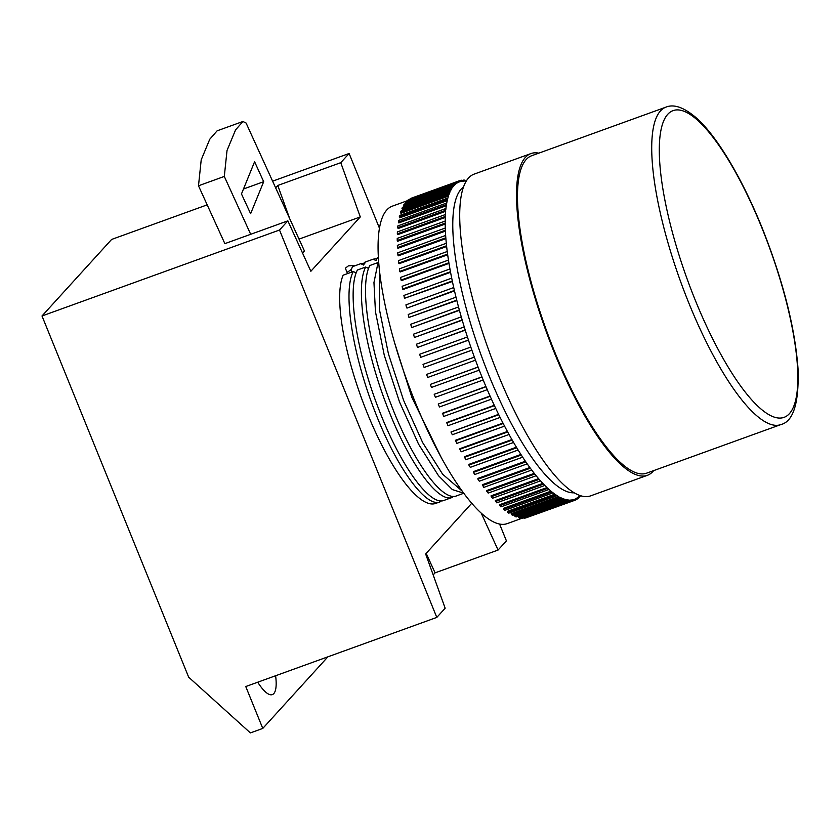 <?xml version="1.0" encoding="UTF-8"?>
<svg xmlns="http://www.w3.org/2000/svg" width="840" height="840" viewBox="0 0 840 840"><rect width="100%" height="100%" fill="white"/><g stroke="black" fill="none" stroke-linecap="round" stroke-linejoin="round"><path stroke-width="1.26" d="M554.82 352.202A168.809 45.602 70.1 0 0 646.611 473.172L780.853 424.589A168.809 45.602 -109.9 0 1 689.062 303.618A168.809 45.602 -109.9 0 1 665.962 107.132L531.72 155.715A168.809 45.602 70.1 0 0 554.82 352.202M538.787 153.153A171.087 46.211 70.1 0 0 530.943 153.573A171.087 46.211 70.1 0 0 554.358 352.716A171.087 46.211 70.1 0 0 647.377 475.325A171.087 46.211 70.1 0 0 653.678 470.61M530.943 153.573L474.149 174.122A171.087 46.211 70.1 0 0 497.564 373.264A171.087 46.211 70.1 0 0 590.583 495.873L647.377 475.325M463.533 186.963A163.107 44.058 70.1 0 0 488.859 375.218A163.107 44.058 70.1 0 0 574.214 492.796M408.135 200.434L392.312 206.167A168.809 45.602 70.1 0 0 415.411 402.654A168.809 45.602 70.1 0 0 507.203 523.625L521.976 518.28M569.929 500.64L571.809 499.957L572.155 500.976L573.038 500.829L572.68 499.8A168.809 45.602 70.1 0 0 574.319 499.338A168.809 45.602 70.1 0 0 574.591 499.233L574.959 500.252L575.768 499.905L575.4 498.887A168.809 45.602 70.1 0 0 577.143 497.889L577.532 498.897L578.267 498.351L577.878 497.343A168.809 45.602 70.1 0 0 579.464 495.915L579.863 496.913L580.303 495.632M568.806 500.052A168.809 45.602 70.1 0 1 566.601 499.748L566.916 500.766L519.414 517.955L518.101 516.705L565.593 499.517L566.916 500.766L568.806 500.052L569.142 501.07L570.087 501.113L569.751 500.094A168.809 45.602 70.1 0 0 571.809 499.957M563.556 499.79L516.054 516.978L514.7 515.55L562.202 498.351L563.556 499.79L563.262 498.781A168.809 45.602 70.1 0 0 565.593 499.517M560.007 498.183L512.505 515.382L511.119 513.765L558.621 496.566L560.007 498.183L559.734 497.185A168.809 45.602 70.1 0 0 562.202 498.351M556.29 495.957L508.788 513.145L507.381 511.361L554.883 494.172L556.29 495.957L556.049 494.97A168.809 45.602 70.1 0 0 558.621 496.566M552.426 493.122L504.924 510.31L503.486 508.358L550.988 491.169L552.426 493.122L552.195 492.146A168.809 45.602 70.1 0 0 554.883 494.172M548.415 489.678L500.913 506.867L499.464 504.756L546.966 487.568L548.415 489.678L548.216 488.733A168.809 45.602 70.1 0 0 550.988 491.169M544.278 485.646L496.776 502.834L495.317 500.577L542.819 483.389L544.1 484.722A168.809 45.602 70.1 0 0 546.966 487.568M540.025 481.047L492.524 498.236L491.211 496.724L491.075 495.831L538.577 478.643L539.889 480.155A168.809 45.602 70.1 0 0 542.819 483.389M535.689 475.892L488.197 493.08L486.854 491.4L486.738 490.539L534.24 473.351L535.573 475.031A168.809 45.602 70.1 0 0 538.577 478.643M531.279 470.201L483.788 487.389L482.339 484.733L529.841 467.534L531.195 469.371A168.809 45.602 70.1 0 0 534.24 473.351M526.817 463.995L479.315 481.183L477.95 479.199L477.887 478.411L525.389 461.223L526.754 463.218A168.809 45.602 70.1 0 0 529.841 467.534M522.312 457.306L474.81 474.495L473.435 472.364L473.403 471.629L520.905 454.44L522.281 456.572A168.809 45.602 70.1 0 0 525.389 461.223M517.787 450.156L470.284 467.344L468.899 465.077L468.899 464.384L516.401 447.195L517.776 449.463A168.809 45.602 70.1 0 0 520.905 454.44M513.25 442.575L465.749 459.764L464.394 456.729L511.896 439.541L513.282 441.935A168.809 45.602 70.1 0 0 516.401 447.195M508.736 434.584L461.233 451.773L459.858 449.274L459.921 448.675L507.423 431.487L508.788 433.997A168.809 45.602 70.1 0 0 511.896 439.541M504.252 426.227L456.75 443.425L455.48 440.265L502.981 423.077L504.336 425.691A168.809 45.602 70.1 0 0 507.423 431.487M499.81 417.543L452.308 434.731L450.975 432.022L498.593 414.341L499.926 417.06A168.809 45.602 70.1 0 0 502.981 423.077M495.443 408.544L447.951 425.733L446.775 422.51L494.277 405.321L495.59 408.114A168.809 45.602 70.1 0 0 498.593 414.341M491.169 399.273L443.667 416.462L442.544 413.228L490.046 396.039L491.337 398.906A168.809 45.602 70.1 0 0 494.277 405.321M486.98 389.781L439.478 406.969L438.228 404.04L485.93 386.536L487.179 389.477A168.809 45.602 70.1 0 0 490.046 396.039M466.158 181.283A168.809 45.602 70.1 0 0 464.951 181.157L464.615 180.128L463.669 180.096L464.006 181.115A168.809 45.602 70.1 0 0 461.947 181.251L461.601 180.233L460.719 180.38L461.076 181.409A168.809 45.602 70.1 0 0 459.438 181.871A168.809 45.602 70.1 0 0 459.165 181.976L458.798 180.957L457.989 181.303L458.356 182.322A168.809 45.602 70.1 0 0 456.614 183.32L456.225 182.311L455.49 182.858L455.879 183.866A168.809 45.602 70.1 0 0 454.293 185.293L453.894 184.296L453.233 185.021L453.632 186.018A168.809 45.602 70.1 0 0 452.225 187.877L451.805 186.9L451.637 188.79A168.809 45.602 70.1 0 0 450.408 191.058L449.978 190.103L449.474 191.205L449.904 192.16A168.809 45.602 70.1 0 0 448.854 194.838L448.413 193.904L448.434 196.109A168.809 45.602 70.1 0 0 447.573 199.185L447.122 198.282L447.227 200.634A168.809 45.602 70.1 0 0 446.555 204.099L446.103 203.228L446.303 205.716A168.809 45.602 70.1 0 0 445.82 209.548L445.368 208.709L445.2 210.483L445.651 211.323A168.809 45.602 70.1 0 0 445.368 215.513L445.284 217.445A168.809 45.602 70.1 0 0 445.2 221.97L445.2 224.049A168.809 45.602 70.1 0 0 445.305 228.9L445.399 231.116A168.809 45.602 70.1 0 0 445.704 236.261L445.882 238.613A168.809 45.602 70.1 0 0 446.376 244.041L446.639 246.509A168.809 45.602 70.1 0 0 447.332 252.21L447.678 254.783A168.809 45.602 70.1 0 0 448.56 260.715L448.991 263.392A168.809 45.602 70.1 0 0 450.051 269.546L450.566 272.307A168.809 45.602 70.1 0 0 451.815 278.649L452.403 281.484A168.809 45.602 70.1 0 0 453.831 287.994L454.503 290.903A168.809 45.602 70.1 0 0 456.099 297.549L456.844 300.52A168.809 45.602 70.1 0 0 458.608 307.282L459.417 310.296A168.809 45.602 70.1 0 0 461.339 317.142L462.231 320.187A168.809 45.602 70.1 0 0 464.3 327.096L465.245 330.151A168.809 45.602 70.1 0 0 467.46 337.092L468.468 340.169A168.809 45.602 70.1 0 0 470.82 347.12L471.881 350.185A168.809 45.602 70.1 0 0 474.358 357.105L475.482 360.161A168.809 45.602 70.1 0 0 478.065 367.038L479.231 370.062A168.809 45.602 70.1 0 0 481.929 376.856L483.137 379.848A168.809 45.602 70.1 0 0 485.93 386.536M441.179 457.391L411.884 397.425L394.663 342.962M463.712 493.175L452.361 489.594L438.491 475.692L418.551 444.129L399.494 401.909L384.31 355.425L375.449 311.693L373.957 282.544L378.042 262.553L369.779 265.545C359.09 286.167 369.338 349.031 391.23 404.901C412.713 461.223 442.638 502.457 456.771 495.779L463.764 493.248M377.454 258.51L373.139 259.192L376.089 260.589M368.582 268.443L365.652 267.047C354.963 287.658 365.201 350.522 387.104 406.403C408.587 462.725 438.501 503.958 452.634 497.28L444.37 500.262C430.238 506.94 400.323 465.707 378.84 409.385C356.947 353.514 346.7 290.651 357.389 270.029L365.652 267.047M365.054 262.993L360.749 263.687L363.699 265.072M356.192 272.927L353.262 271.53C342.562 292.152 352.81 355.005 374.714 410.886C396.197 467.208 426.111 508.442 440.244 501.764L435.656 503.423A125.465 33.894 70.1 0 0 435.813 503.37M356.16 265.346L348.38 265.86L345.356 268.212L347.056 272.401L351.309 269.556M365.201 262.07L373.139 259.192M352.81 266.553L360.749 263.687M435.656 503.423A125.465 33.894 70.1 0 1 367.322 413.238A125.465 33.894 70.1 0 1 343.151 275.184L353.262 271.53M379.418 269.84L379.575 310.202L388.447 353.934L403.62 400.418L422.688 442.638L442.617 474.191L462.221 491.138M351.298 269.556L352.485 266.668M363.689 265.072L364.875 262.185M376.079 260.589L377.265 257.702M351.929 272.002L350.973 269.651M302.526 253.019L304.416 250.94L246.099 123.039L242.939 121.485L217.13 130.82L209.748 139.262L201.212 159.841L198.492 185.777L224.868 243.642L287.858 220.847L310.853 271.278L360.286 216.93L340.767 162.677L349.115 153.489L272.612 181.178M287.858 220.847L279.51 230.024L436.8 617.411L445.158 608.223L425.639 553.959L471.744 503.276M433.188 574.928L435.078 572.849L498.068 550.053L481.247 513.156M498.068 550.053L506.415 540.865L499.59 524.066M379.459 228.218L349.115 153.489M327.894 656.827L262.773 728.427L250.383 732.911L188.674 677.187L42 315.977L111.615 239.442L207.186 204.855M262.773 728.427L245.763 686.543L436.8 617.411M279.51 230.024L42 315.977M289.748 218.768L277.778 185.472L275.635 187.814M277.778 185.472L340.767 162.677M299.03 239.106L360.286 216.93M435.078 572.849L426.185 553.361M250.688 234.297L224.301 176.442L198.492 185.777M242.939 121.485L235.557 129.917L227.021 150.497L224.301 176.442M263.687 181.692L254.594 161.742L241.469 193.946L250.625 213.696L263.687 181.692L243.474 189.011M275.615 675.749A45.623 12.327 -109.9 0 1 272.318 694.606A45.623 12.327 -109.9 0 1 257.723 682.216M482.916 380.09L435.414 397.278L434.207 394.296L481.929 376.856M478.989 370.241L431.487 387.429L430.322 384.405L478.065 367.038M475.209 360.276L427.707 377.465L426.584 374.419L474.358 357.105M471.881 350.185L424.389 367.374L471.597 350.238M468.468 340.169L420.651 357.346L468.153 340.158M465.245 330.151L417.743 347.351L464.909 330.078M462.231 320.187L414.729 337.376L461.874 320.04M459.417 310.296L411.915 327.485L459.05 310.086M456.844 300.52L408.954 317.447L456.456 300.258M454.503 290.903L407.001 308.102L454.104 290.577M452.403 281.484L404.492 298.294L451.994 281.096M450.566 272.307L403.064 289.495L402.644 289.044L450.135 271.856M448.991 263.392L401.489 280.581L401.048 280.077L448.55 262.889M447.678 254.783L400.176 271.971L399.735 271.415L447.237 254.226M446.639 246.509L399.137 263.697L398.685 263.088L446.187 245.9M445.882 238.613L398.381 255.801L397.919 255.14L445.421 237.951M445.399 231.116L397.897 248.304L397.435 247.59L444.938 230.402M445.2 224.049L397.698 241.238L397.236 240.482L444.738 223.293M445.284 217.445L397.782 234.633L397.331 233.835L444.822 216.647M445.651 211.323L398.149 228.512L397.698 227.672L445.2 210.483M446.303 205.716L398.8 222.905L398.349 222.033L445.851 204.845M447.227 200.634L399.725 217.822L399.284 216.919L446.786 199.731M448.434 196.109L400.932 213.297L400.491 212.373L447.993 195.184M449.904 192.16L402.402 209.349L401.971 208.394L449.474 191.205M451.637 188.79L404.135 205.978L403.725 205.002L451.217 187.814M453.632 186.018L406.13 203.207L405.731 202.22L453.233 185.021M455.879 183.866L453.989 184.548M458.356 182.322L456.488 182.994M577.973 497.595L579.863 496.913M575.652 499.58L577.532 498.897M527.415 517.335L574.959 500.252M524.465 517.619L525.535 518.018L573.038 500.829M524.654 518.175L572.155 500.976M521.315 517.272L521.64 518.269L522.585 518.301L570.087 501.113M521.64 518.269L569.142 501.07M518.417 517.724L565.919 500.535M514.994 516.558L562.496 499.37M511.392 514.763L558.894 497.574M507.633 512.347L555.135 495.159M503.717 509.324L551.219 492.135M499.663 505.701L547.166 488.513M495.495 501.491L542.986 484.302M491.211 496.724L538.713 479.535M486.854 491.4L534.356 474.212M482.423 485.552L529.924 468.363M477.95 479.199L525.452 462.011M473.435 472.364L520.937 455.175M468.899 465.077L516.401 447.888M464.373 457.37L511.875 440.181M459.858 449.274L507.36 432.075M455.395 440.811L502.887 423.612M450.975 432.022L498.477 414.824M446.628 422.94L494.13 405.741M442.376 413.595L489.878 396.406M438.228 404.04L485.73 386.841M434.207 394.296L481.709 377.097M430.322 384.405L477.824 367.217M426.584 374.419L474.086 357.221M470.526 347.172L423.024 364.361L424.095 367.427M467.145 337.082L419.643 354.27L420.651 357.346M463.964 327.012L416.462 344.201L417.406 347.267M460.992 316.995L413.49 334.194L414.372 337.229M458.231 307.072L410.729 324.272L411.548 327.274M455.711 297.286L408.209 314.475L408.954 317.447M453.432 287.669L405.93 304.857L406.602 307.766M451.395 278.26L403.904 295.449L404.492 298.294M449.631 269.094L402.129 286.282L402.644 289.044M448.119 260.211L400.617 277.399L401.048 280.077M446.88 251.643L399.389 268.842L399.735 271.415M445.925 243.432L398.423 260.62L398.685 263.088M445.242 235.599L397.751 252.798L397.919 255.14M444.854 228.186L397.352 245.375L397.435 247.59M444.738 221.214L397.236 238.403L397.236 240.482M444.906 214.715L397.404 231.903L397.331 233.835M445.368 208.709L397.866 225.897L397.698 227.672M446.103 203.228L398.601 220.416L398.349 222.033M447.122 198.282L399.62 215.481L399.284 216.919M448.413 193.904L400.911 211.092L400.491 212.373M449.978 190.103L402.476 207.291L401.971 208.394M451.805 186.9L404.303 204.089L403.725 205.002M453.894 184.296L405.731 202.22M456.225 182.311L408.723 199.5L408.282 200.802M407.988 200.046L455.49 182.858M458.798 180.957L410.603 198.828M410.487 198.492L457.989 181.303M458.84 181.062L460.719 180.38M461.79 180.779L463.669 180.096M464.94 181.125L466.641 180.516M695.384 300.479A163.107 44.058 70.1 0 0 789.359 413.711A163.107 44.058 70.1 0 0 761.754 227.514A163.107 44.058 70.1 0 0 667.769 114.272A163.107 44.058 70.1 0 0 695.384 300.479M780.853 424.589C793.485 421.439 799.197 402.696 798 368.34C794.871 326.918 782.827 279.877 761.87 227.231C739.736 172.966 714.389 133.077 695.247 116.991C683.508 107.216 673.754 103.929 665.962 107.132M574.319 499.338L572.723 499.916M373.296 259.14L365.043 262.132M360.906 263.623L352.643 266.616"/></g></svg>
